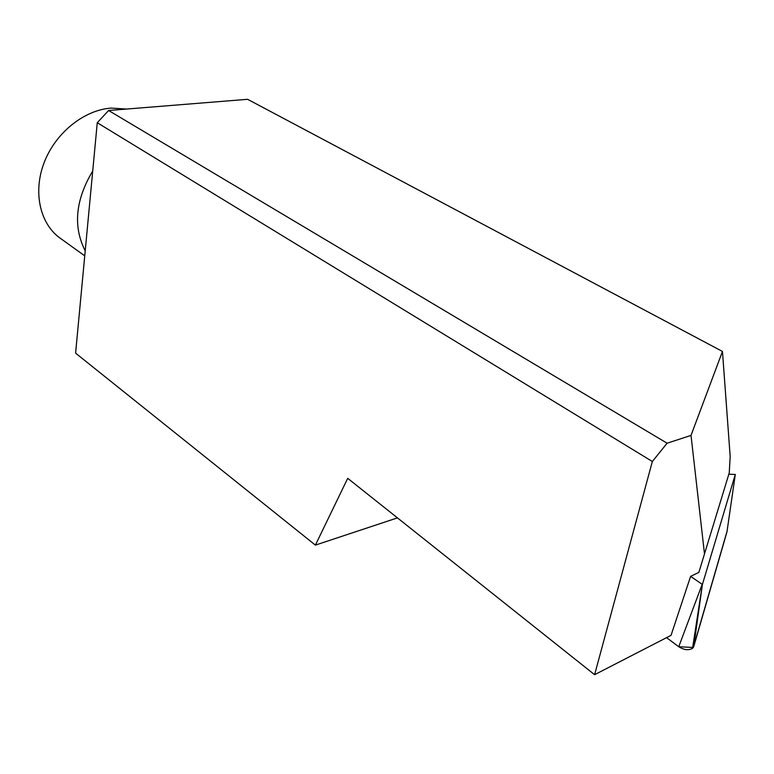 <?xml version="1.0" encoding="UTF-8"?>
<svg xmlns="http://www.w3.org/2000/svg" width="774" height="774" viewBox="0 0 774 774"><rect width="100%" height="100%" fill="white"/><g stroke="black" fill="none" stroke-linecap="round" stroke-linejoin="round"><path stroke-width="1.16" d="M397.449 517.883L315.386 545.109L347.719 478.332L594.606 674.696L671.039 635.348L690.621 576.359L702.405 584.467L735.3 474.452L728.856 474.201M698.854 572.373L729.253 472.856L698.854 572.373L690.621 576.359M704.437 553.429L691.018 435.414L667.111 443.212L652.347 461.507L97.263 122.727L75.6 353.147L315.386 545.109M594.606 674.696L652.347 461.507M729.253 472.856L730.172 456.408L722.461 351.454L247.603 99.304L108.602 110.498L667.111 443.212M97.263 122.727L108.602 110.498M722.461 351.454L691.018 435.414M126.423 109.057L111.127 108.089C84.298 109.956 55.96 132.48 44.447 161.824C32.837 191.159 39.58 222.796 59.308 237.55L61.156 238.876M92.725 170.986C75.407 199.992 72.901 226.618 85.217 250.834M735.3 474.452L726.96 531.922L693.736 646.619L692.527 648.37C688.618 650.566 684.023 650.015 678.75 646.725L666.559 637.65L678.75 646.725L702.134 584.467M727.047 531.293L693.34 647.499L678.75 646.725M702.405 584.467L693.736 646.619M59.308 237.55L84.743 255.846M702.386 584.496L692.527 648.37"/></g></svg>
